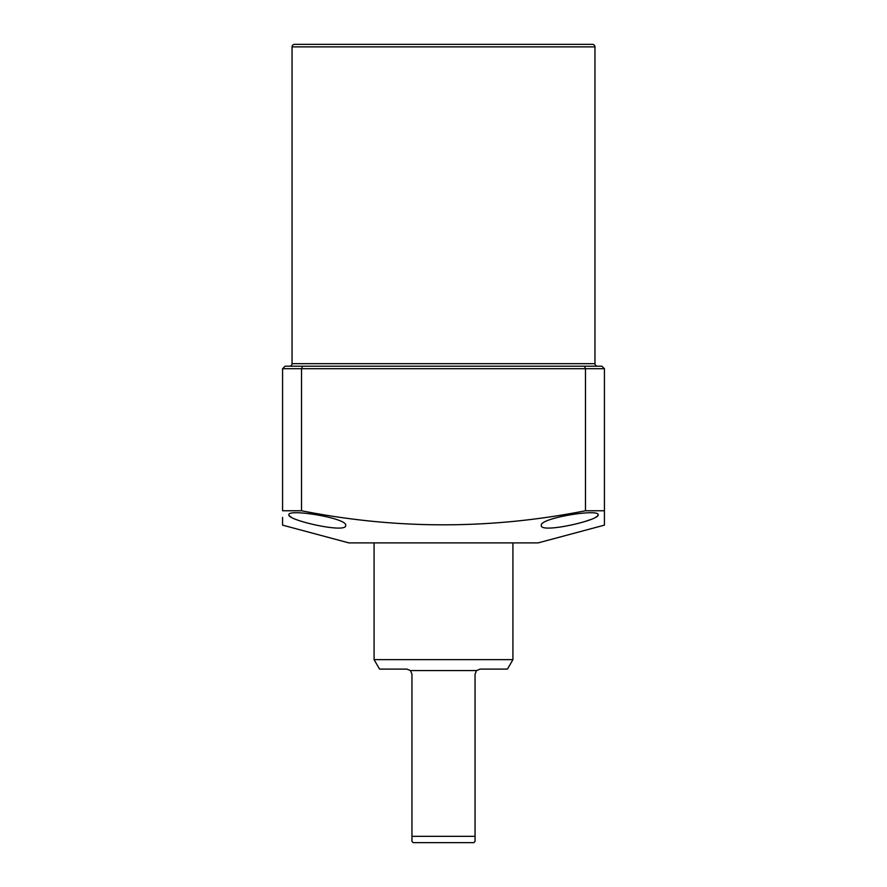 <?xml version="1.0" encoding="UTF-8"?>
<svg xmlns="http://www.w3.org/2000/svg" width="887" height="887" viewBox="0 0 887 887"><rect width="100%" height="100%" fill="white"/><g stroke="black" fill="none" stroke-linecap="round" stroke-linejoin="round"><path stroke-width="1.33" d="M594.955 363.67L594.955 46.878A2.528 2.528 0 0 0 592.427 44.35L294.573 44.35A2.528 2.528 0 0 0 292.045 46.878L292.045 363.67L594.955 363.67A2.528 2.528 0 0 0 597.483 366.198L584.444 366.198L601.896 366.198L584.444 366.198L585.487 368.715L301.513 368.715L301.513 510.757C396.001 529.506 490.666 529.506 585.487 510.757L585.487 368.715L604.424 368.715L604.424 525.137L604.424 510.757L585.487 510.757M299.928 366.198L289.517 366.198A2.528 2.528 0 0 0 292.045 363.67M345.686 525.47C346.983 533.808 286.789 520.137 288.885 514.782C287.588 508.428 348.048 518.185 345.686 525.47M598.115 514.782C600.177 520.137 540.083 533.797 541.314 525.47C538.986 518.174 599.39 508.439 598.115 514.782L597.594 515.79M604.424 525.137L538.165 542.888L348.835 542.888L282.576 525.137L282.576 517.387M301.513 510.757L282.576 510.757L282.576 368.715L285.104 366.198L584.444 366.198M552.357 366.198L334.643 366.198M585.697 521.257L589.766 519.837M595.953 517.032L596.607 516.611M289.461 515.846L291.003 516.999M302.556 366.198L301.513 368.715L282.576 368.715M604.424 368.715L601.896 366.198M443.5 842.65L413.209 842.65L411.945 841.386L411.945 836.341L475.055 836.341L475.055 841.386L473.791 842.65L443.5 842.65M480.1 669.108L476.552 670.572L480.1 669.108L507.453 669.108L512.919 659.64L374.081 659.64L374.081 542.888M475.055 836.341L475.055 674.153L476.552 670.572L410.448 670.572L411.945 674.153L411.945 836.341M374.081 659.64L379.547 669.108L406.9 669.108L410.448 670.572M594.955 46.878L292.045 46.878M512.919 542.888L512.919 659.64"/></g></svg>
